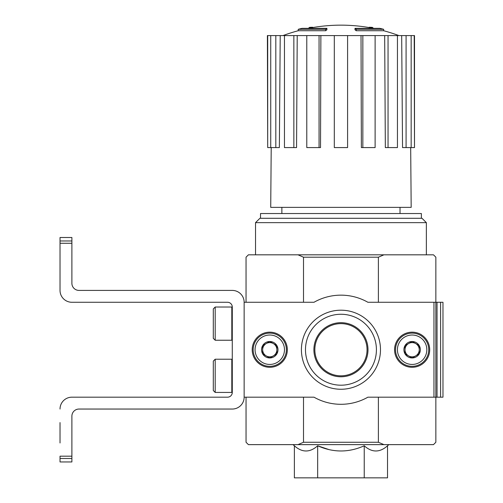 <?xml version="1.0" encoding="UTF-8"?>
<svg xmlns="http://www.w3.org/2000/svg" width="503" height="503" viewBox="0 0 503 503"><rect width="100%" height="100%" fill="white"/><g stroke="black" fill="none" stroke-linecap="round" stroke-linejoin="round"><path stroke-width="0.75" d="M364.235 445.784L364.235 477.85L387.524 477.85L387.524 445.784C379.765 452.713 372 452.713 364.235 445.784C348.786 452.706 333.256 452.706 317.663 445.784L329.251 449.676L317.663 445.784C309.898 452.713 302.14 452.713 294.374 445.784L293.023 444.633M60.027 422.57L60.027 442.973M232.279 392.434A4.747 4.747 0 0 1 227.538 397.181A4.747 4.747 0 0 0 232.279 392.434L232.279 307.019A4.747 4.747 0 0 0 227.538 302.272A4.747 4.747 0 0 1 232.279 307.019M227.538 302.272L71.891 302.272L227.538 302.272M71.891 283.296A7.117 7.117 0 0 0 79.009 290.413L232.279 290.413L79.009 290.413A7.117 7.117 0 0 1 71.891 283.296L71.891 237.504L60.027 237.504L60.027 290.413A11.865 11.865 0 0 0 71.891 302.272M71.891 416.163A7.117 7.117 0 0 1 79.009 409.046A7.117 7.117 0 0 0 71.891 416.163L71.891 456.183L60.027 456.183L60.027 461.955L71.891 461.955L71.891 456.183M314.847 349.73A26.099 26.099 0 0 1 353.999 327.126A26.099 26.099 0 0 1 353.999 372.327A26.099 26.099 0 0 1 314.847 349.73M325.667 29.312A166.078 54.073 90 0 1 326.906 28.35L326.906 29.771A166.078 54.073 90 0 0 325.667 30.733L325.667 29.312L298.241 29.312L298.241 30.733A166.084 166.084 0 0 0 282.994 35.587M325.667 30.733L298.241 30.733M326.906 28.35L302.039 28.35A166.084 166.084 0 0 0 298.241 29.312M309.571 28.143L309.571 27.376A163.645 28.42 -90 0 0 308.396 28.35M312.665 27.577L312.665 27.256A162.557 94.394 90 0 0 309.571 27.376M356.231 30.733L356.231 29.312A166.078 54.073 -90 0 0 354.992 28.35L354.992 29.771A166.078 54.073 -90 0 1 356.231 30.733L383.657 30.733L383.657 29.312L356.231 29.312M369.233 27.577L369.233 27.256A162.557 94.394 -90 0 1 372.327 27.376L372.327 28.143M373.503 28.35A163.645 28.42 90 0 0 372.327 27.376M383.657 29.312A166.084 166.084 0 0 0 379.859 28.35L354.992 28.35M281.869 207.368L281.869 213.536M378.388 397.181L378.388 442.263L303.51 442.263L303.51 397.181M433.957 397.181L433.957 302.272L367.894 302.272A54.569 54.569 0 0 0 313.998 302.272L244.144 302.272L244.144 397.181L313.998 397.181A54.569 54.569 0 0 0 367.894 397.181L437.038 397.181L437.038 302.272L442.973 302.272L442.973 397.181L440.597 397.181L440.597 302.272M433.957 302.272L435.856 302.272L435.856 442.263L433.479 444.633L297.977 444.633L303.51 442.263M437.038 302.272L435.856 302.272L435.856 257.196L433.479 254.82L383.921 254.82L378.388 257.196L378.388 302.272M378.388 257.196L303.51 257.196L303.51 302.272M378.388 442.263L383.921 444.633M246.042 397.181L246.042 442.263L248.413 444.633L297.977 444.633M383.921 254.82L248.413 254.82L246.042 257.196L246.042 302.272L244.854 302.272M303.51 257.196L297.977 254.82M317.663 445.784L317.663 477.85L364.235 477.85M294.374 445.784L294.374 477.85L317.663 477.85M421.382 218.283L421.382 213.536L260.516 213.536L260.516 218.283M255.537 222.647L426.362 222.647L421.998 218.283L259.9 218.283L255.537 222.647L255.537 254.82M361.022 35.587L362.845 35.587L362.845 147.58L361.374 147.58L361.022 35.587L320.876 35.587L320.524 147.58L319.053 147.58L319.053 35.587L320.876 35.587M362.845 35.587L414.503 35.587L414.503 147.58L414.202 35.587M267.697 35.587L267.697 147.58L267.395 35.587L280.221 35.587L279.36 147.58L275.814 147.58L275.814 35.587M284.453 35.587L293.853 35.587L293.853 147.58L284.453 147.58L284.453 35.587L280.221 35.587M293.853 35.587L297.223 35.587L296.563 147.58L293.853 147.58M319.053 147.58L306.78 147.58L306.78 35.587L297.223 35.587M306.78 35.587L319.053 35.587M410.681 147.58L411.177 207.368L270.721 207.368L271.211 147.58M406.084 35.587L406.084 147.58L402.538 147.58L401.677 35.587M388.046 35.587L388.046 147.58L385.336 147.58L384.676 35.587M406.084 147.58L414.202 147.58M411.165 147.58L411.165 35.587M388.046 147.58L397.445 147.58L397.445 35.587M362.845 147.58L375.119 147.58L375.119 35.587M347.592 35.587L347.592 147.58L334.306 147.58L334.306 35.587M267.697 147.58L270.733 147.58L270.733 35.587M270.733 147.58L275.814 147.58M412.127 367.284A17.555 17.555 0 0 1 396.924 340.946A17.555 17.555 0 0 1 427.336 340.946A17.555 17.555 0 0 1 412.127 367.284M269.771 367.284A17.555 17.555 0 0 1 254.562 340.946A17.555 17.555 0 0 1 284.975 340.946A17.555 17.555 0 0 1 269.771 367.284M340.946 389.259A39.536 39.536 0 0 1 306.711 329.962A39.536 39.536 0 0 1 375.188 329.962A39.536 39.536 0 0 1 340.946 389.259M340.946 385.197A35.474 35.474 0 0 1 310.232 331.993A35.474 35.474 0 0 1 371.667 331.993A35.474 35.474 0 0 1 340.946 385.197M340.946 376.778A27.049 27.049 0 0 1 317.525 336.205A27.049 27.049 0 0 1 364.373 336.205A27.049 27.049 0 0 1 340.946 376.778M227.538 397.181L71.891 397.181A11.865 11.865 0 0 0 60.027 409.046M79.009 409.046L232.279 409.046A11.865 11.865 0 0 0 244.144 397.181M244.144 302.272A11.865 11.865 0 0 0 232.279 290.413M215.196 359.217L213.303 361.116L213.303 390.535L215.196 392.434L231.808 392.434L231.808 359.217L215.196 359.217L215.196 392.434M215.196 307.019L213.303 308.917L213.303 338.337L215.196 340.235L231.808 340.235L231.808 307.019L215.196 307.019L215.196 340.235M262.654 345.618L269.771 341.506L276.889 345.618L276.889 353.835L269.771 357.947L262.654 353.835L262.654 345.618A8.218 8.218 0 0 1 276.889 345.618A8.218 8.218 0 0 1 269.771 357.947A8.218 8.218 0 0 1 262.654 345.618L262.654 353.835L269.771 357.947L276.889 353.835L276.889 345.618L273.33 343.562A7.117 7.117 0 0 1 273.33 355.891A7.117 7.117 0 0 1 262.654 349.73A7.117 7.117 0 0 1 266.213 343.562L262.654 345.618M269.771 364.436A14.713 14.713 0 0 1 257.027 342.373A14.713 14.713 0 0 1 282.51 342.373A14.713 14.713 0 0 1 269.771 364.436M269.771 366.335A16.612 16.612 0 0 1 255.386 341.424A16.612 16.612 0 0 1 284.151 341.424A16.612 16.612 0 0 1 269.771 366.335M266.213 343.562A7.117 7.117 0 0 1 273.33 343.562L269.771 341.506L266.213 343.562M405.009 345.618L412.127 341.506L419.244 345.618L419.244 353.835L412.127 357.947L405.009 353.835L405.009 345.618A8.218 8.218 0 0 1 419.244 345.618A8.218 8.218 0 0 1 412.127 357.947A8.218 8.218 0 0 1 405.009 345.618L405.009 353.835L412.127 357.947L419.244 353.835L419.244 345.618L415.685 343.562A7.117 7.117 0 0 1 415.685 355.891A7.117 7.117 0 0 1 405.009 349.73A7.117 7.117 0 0 1 408.568 343.562L405.009 345.618M412.127 364.436A14.713 14.713 0 0 1 399.388 342.373A14.713 14.713 0 0 1 424.865 342.373A14.713 14.713 0 0 1 412.127 364.436M412.127 366.335A16.612 16.612 0 0 1 397.747 341.424A16.612 16.612 0 0 1 426.513 341.424A16.612 16.612 0 0 1 412.127 366.335M408.568 343.562A7.117 7.117 0 0 1 415.685 343.562L412.127 341.506L408.568 343.562M437.038 397.181L440.597 397.181M71.891 243.27L60.027 243.27M71.891 458.478L60.027 458.478M71.891 240.975L60.027 240.975M400.03 207.368L400.03 213.536M387.524 445.784L388.876 444.633M426.362 222.647L426.362 254.82M373.389 28.35A166.084 166.084 0 0 0 308.509 28.35M398.904 35.587A166.084 166.084 0 0 0 383.657 30.733M232.279 359.695L231.808 359.217M232.279 391.963L231.808 392.434M232.279 307.496L231.808 307.019M232.279 339.764L231.808 340.235"/></g></svg>
